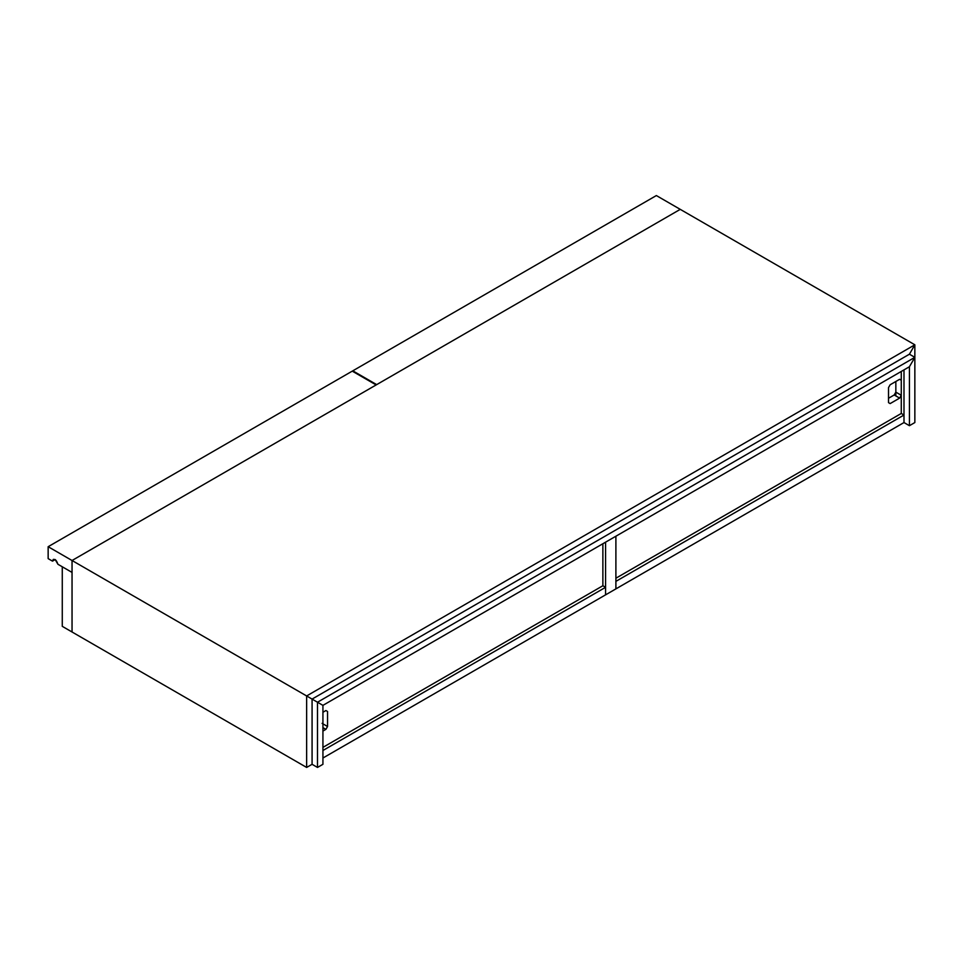 <?xml version="1.0" encoding="UTF-8"?>
<svg xmlns="http://www.w3.org/2000/svg" width="963" height="963" viewBox="0 0 963 963"><rect width="100%" height="100%" fill="white"/><g stroke="black" fill="none" stroke-linecap="round" stroke-linejoin="round"><path stroke-width="1.44" d="M62.27 566.774L72.044 572.419L62.27 566.774L62.27 626.347L72.044 631.993L62.27 626.347L62.27 566.774M72.044 631.993L72.044 560.502L312.072 699.09L306.643 695.948L306.643 767.439L72.044 631.993L306.643 767.439L312.072 764.297L306.643 767.439L306.643 695.948L72.044 560.502L72.044 631.993M903.992 422.552L903.992 369.888L903.992 422.552L909.421 425.694L914.85 422.552L914.85 344.802L680.251 209.356L914.85 344.802L909.421 354.203L914.85 344.802L914.85 357.345L909.421 354.203L914.85 357.345L909.421 366.747L914.85 357.345L914.85 422.552L909.421 425.694L909.421 366.747L909.421 425.694L903.992 422.552L903.992 369.888L903.992 422.552L605.583 594.845L605.583 542.169L605.583 594.845L615.899 588.887L615.899 536.21L615.899 588.887L903.992 422.552L903.992 415.029L901.272 413.464L901.272 371.453L901.272 413.464L615.899 578.221L901.272 413.464L903.992 415.029L903.992 422.552M895.843 395.925L895.843 381.48L895.843 395.925M901.272 380.241L901.272 395.263L899.635 398.104L890.149 403.581L888.512 402.63L888.512 387.608L890.149 384.767L899.635 379.302L901.272 380.241L899.635 379.302L901.272 380.241L899.635 379.302L890.149 384.767L888.512 387.608L888.512 402.63L890.149 403.581L899.635 398.104L894.206 394.974L895.843 392.134L895.843 381.48L895.843 392.134L901.272 395.263L901.272 380.241L899.635 379.302M888.512 398.261L894.206 394.974L888.512 398.261M899.635 398.104L901.272 395.263L895.843 392.134L894.206 394.974L899.635 398.104M888.512 402.63L890.149 403.581M322.93 747.372L602.874 585.745L602.874 543.734L602.874 585.745L322.93 747.372M322.93 712.259L325.903 710.538L327.552 711.488L327.552 726.511L325.903 729.352L322.93 731.061L325.903 729.352L322.93 727.631L325.903 729.352L327.552 726.511L327.552 711.488L325.903 710.538L322.93 712.259M325.903 710.538L327.552 711.488M322.111 723.369L327.552 726.511L322.111 723.369M317.501 702.22L322.93 705.361L317.501 702.22L317.501 767.439L322.93 764.297L322.93 705.361L322.93 764.297L317.501 767.439L312.072 764.297L312.072 699.09L317.501 702.22L312.072 699.09L312.072 764.297L317.501 767.439L317.501 702.22L322.93 705.361L909.421 366.747L322.93 705.361L317.501 702.22L914.85 357.345L317.501 702.22L312.072 699.09L909.421 354.203L312.072 699.09L317.501 702.22M72.044 572.419L57.924 564.27L55.204 559.563L53.29 559.383L52.496 561.14L55.204 559.563L52.496 561.14L48.15 558.624L52.496 561.14C54.301 558.143 56.119 559.178 57.924 564.27L72.044 572.419L72.044 560.502L376.148 384.935L352.253 371.14L48.15 546.707L72.044 560.502L48.15 546.707L48.15 558.624L48.15 546.707L352.253 371.14L376.148 384.935L72.044 560.502L72.044 572.419M909.421 366.747L914.85 357.345L909.421 354.203L914.85 357.345L909.421 366.747M72.044 560.502L680.251 209.356L72.044 560.502L306.643 695.948L914.85 344.802L680.251 209.356L914.85 344.802L306.643 695.948L312.072 699.09L72.044 560.502M909.421 354.203L914.85 344.802L909.421 354.203M680.251 209.356L656.357 195.561L352.795 370.827L376.689 384.622L680.251 209.356L376.689 384.622L352.795 370.827L656.357 195.561L680.251 209.356M352.795 371.453L352.795 370.827L352.795 371.453M322.93 750.502L605.583 587.31L602.874 585.745L605.583 587.31L322.93 750.502M605.583 594.845L322.93 758.025L605.583 594.845L605.583 587.31L605.583 594.845M615.899 581.363L903.992 415.029L615.899 581.363L615.899 588.887L615.899 581.363"/></g></svg>
